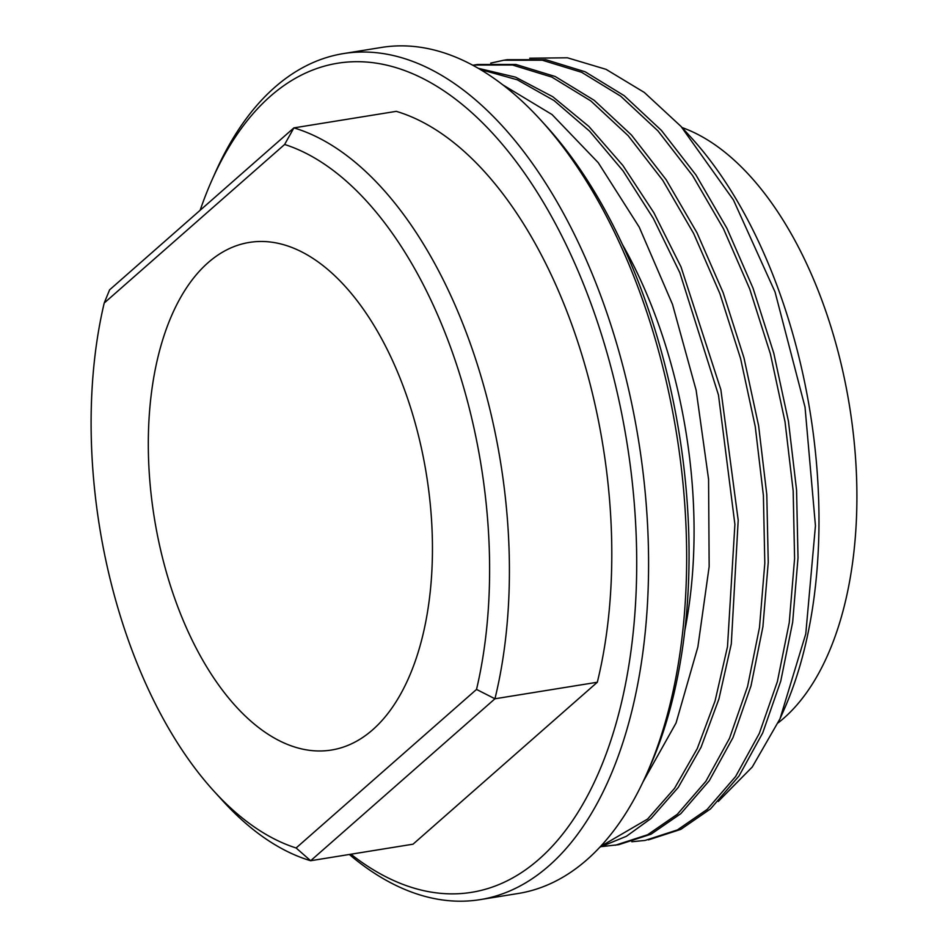 <?xml version="1.0" encoding="UTF-8"?>
<svg xmlns="http://www.w3.org/2000/svg" width="948" height="948" viewBox="0 0 948 948"><rect width="100%" height="100%" fill="white"/><g stroke="black" fill="none" stroke-linecap="round" stroke-linejoin="round"><path stroke-width="1.42" d="M599.894 847.157L626.403 836.29L651.039 818.491L678.223 787.456L701.058 747.249L718.928 698.972L731.287 644L738.196 520.215L720.859 389.675L680.996 266.874L653.871 212.731L622.883 165.485L588.886 126.463L552.791 96.743L515.582 77.167L478.278 68.303M480.281 69.477L517.276 79.786L554.059 100.559L589.632 131.191L623.037 170.865L653.373 218.49L679.846 272.728L718.477 395.02L734.901 524.386L727.495 646.702L715.065 700.975L697.242 748.636L674.538 788.357L647.603 819.048L600.44 846.552M472.815 65.246L477.448 64.488L515.878 64.464L555.232 76.515L594.159 100.298L631.415 134.972L666.124 179.658L696.993 232.781L723.158 292.695L743.967 357.823L758.613 425.759L766.79 494.607L768.247 562.389L762.903 626.806L751.017 685.831L732.982 737.639L709.282 780.725L680.794 813.68L651.027 834.193L618.736 844.68L602.039 846.552M474.012 65.045L512.536 65.021L551.866 77.096L590.782 100.891L628.133 135.659L662.77 180.321L693.652 233.492L719.864 293.548L740.589 358.581L755.26 426.636L763.401 495.531L764.811 563.207L759.478 627.517L747.569 686.482L729.51 738.302L705.857 781.318L677.37 814.237L647.626 834.738L615.335 845.237M631.795 841.741L645.067 840.426L677.382 829.938L707.149 809.426L735.612 776.519L759.301 733.456L777.372 681.6L789.246 622.658L794.59 558.514L793.168 490.815L785.027 421.813L770.404 353.924L749.714 288.974L723.514 228.835L692.609 175.617L657.971 130.919L620.62 96.115L581.657 72.309L542.351 60.222L503.791 60.234L507.204 59.688L545.764 59.677L585.141 71.787L624.14 95.641L661.384 130.374L695.974 175.001L726.903 228.243L753.032 288.18L773.793 353.237L788.452 421.303L796.569 490.092L798.015 557.827L792.67 622.113L780.785 681.008L762.725 732.887L739.037 775.95L710.55 808.881L680.794 829.381L648.456 839.881M503.791 60.234L490.732 63.101M529.742 58.207L567.425 57.792L606.045 69.334L644.308 92.442L681.02 126.428L733.444 199.981L775.049 291.996L805.03 407.142L815.446 525.773L805.776 633.88L779.991 718.833L752.262 767.015L718.264 801.463M681.02 126.416L691.471 137.898A374.946 200.905 80.8 0 1 780.714 295.859A374.946 200.905 80.8 0 1 783.901 710.016L779.991 718.833M343.46 53.586L381.558 47.436A428.508 229.606 80.8 0 1 540.929 120.289A428.508 229.606 80.8 0 1 646.572 774.137A428.508 229.606 80.8 0 1 586.978 859.694A428.508 229.606 80.8 0 1 518.248 893.478L480.15 899.628A428.508 229.606 -99.2 0 0 548.88 865.856A428.508 229.606 -99.2 0 0 624.448 372.102A428.508 229.606 -99.2 0 0 343.46 53.586A428.508 229.606 -99.2 0 0 215.137 172.927L211.925 180.156A419.94 225.008 80.8 0 1 566.477 245.413A419.94 225.008 80.8 0 1 538.997 859.22A419.94 225.008 80.8 0 1 350.95 854.219M646.572 774.137L649.783 766.908A419.94 225.008 -99.2 0 0 546.249 126.143L540.929 120.289M349.326 854.48A428.508 229.606 -99.2 0 0 480.15 899.628M200.135 210.278A419.94 225.008 80.8 0 1 211.925 180.156M213.75 790.952L222.626 800.693A374.946 200.905 -99.2 0 0 310.66 860.725L413.044 844.182L597.323 682.24A374.946 200.905 -99.2 0 0 396.276 111.343L293.892 127.885L109.613 289.827A4806.644 905.85 -56.1 0 0 104.209 303.028A360.655 193.25 -99.2 0 0 213.75 790.952A360.655 193.25 -99.2 0 0 296.108 847.974L476.524 689.421A360.655 193.25 -99.2 0 0 284.625 144.475L104.209 303.028M684.847 630.349A342.809 183.687 -99.2 0 0 622.54 244.703M502.902 84.905L552.032 114.542L598.259 162.712L639.225 227.117L672.511 304.391L696.14 390.232L708.571 479.226L709.163 566.584L697.87 646.951L676.066 722.957L642.898 782.124M597.323 682.24L494.939 698.783A374.946 200.905 -99.2 0 0 293.892 127.885A4806.621 905.85 123.9 0 1 284.625 144.475M296.108 847.974A4806.644 2736.497 26.2 0 0 310.66 860.725L494.939 698.783A4806.644 2736.497 -153.8 0 0 476.524 689.421M406.182 394.451A257.109 137.768 80.8 0 1 331.373 750.046A257.109 137.768 80.8 0 1 154.37 518.201A257.109 137.768 80.8 0 1 249.36 242.415A257.109 137.768 80.8 0 1 406.182 394.451M682.05 127.553A314.238 168.377 80.8 0 1 824.807 308.349A314.238 168.377 80.8 0 1 778.178 722.838"/></g></svg>
